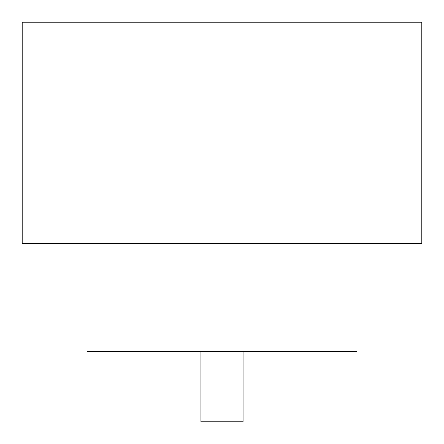 <?xml version="1.0" encoding="UTF-8"?>
<svg xmlns="http://www.w3.org/2000/svg" width="444" height="444" viewBox="0 0 444 444"><rect width="100%" height="100%" fill="white"/><g stroke="black" fill="none" stroke-linecap="round" stroke-linejoin="round"><path stroke-width="0.67" d="M243.062 351.598L243.062 421.8L200.938 421.8L200.938 351.598M87.002 243.601L87.002 351.598L356.998 351.598L356.998 243.601M421.8 243.601L22.2 243.601L22.2 22.2L421.8 22.2L421.8 243.601"/></g></svg>
